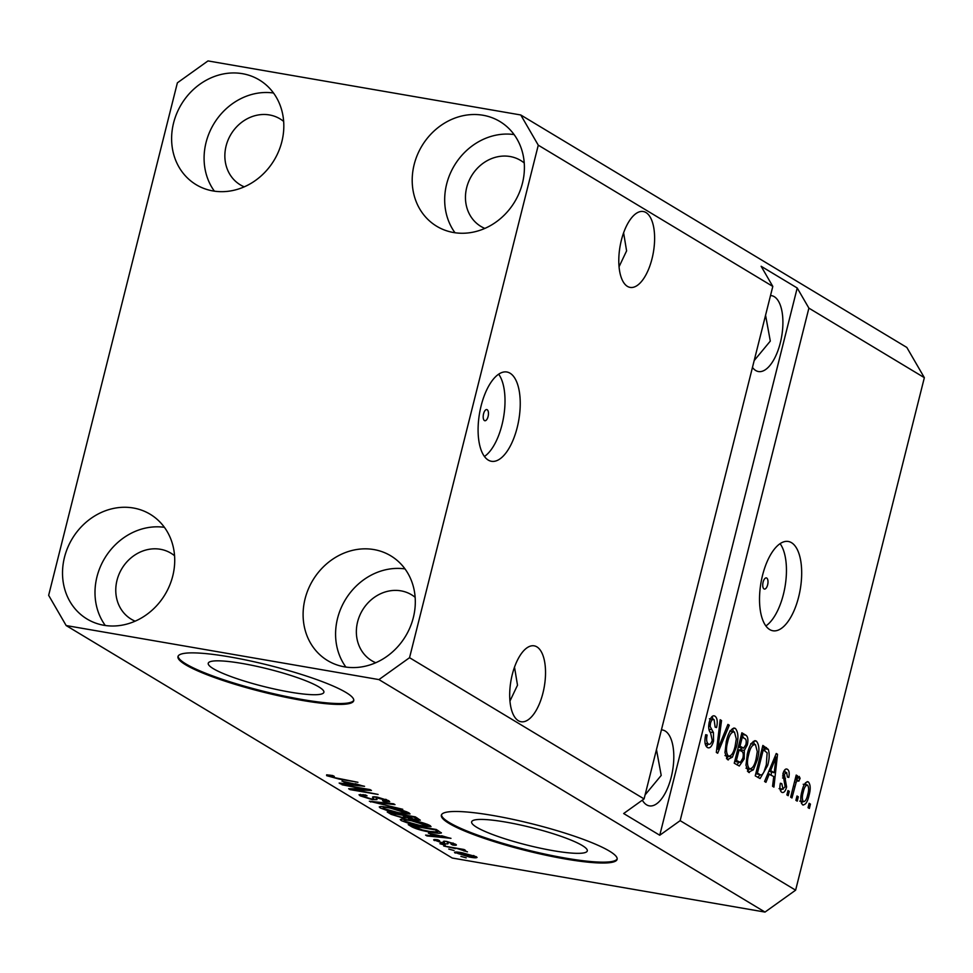 <?xml version="1.0" encoding="UTF-8"?>
<svg xmlns="http://www.w3.org/2000/svg" width="973" height="973" viewBox="0 0 973 973"><rect width="100%" height="100%" fill="white"/><g stroke="black" fill="none" stroke-linecap="round" stroke-linejoin="round"><path stroke-width="1.46" d="M318.84 686.902A59.621 9.025 -165.9 0 0 254.999 665.946A59.621 9.025 -165.9 0 0 208.246 663.258A59.621 9.025 -165.9 0 0 213.294 668.658A59.621 9.025 -165.9 0 0 277.135 689.614A59.621 9.025 -165.9 0 0 323.887 692.302A59.621 9.025 -165.9 0 0 318.84 686.902M582.231 845.501A59.621 9.025 -165.9 0 0 518.402 824.545A59.621 9.025 -165.9 0 0 471.637 821.857A59.621 9.025 -165.9 0 0 476.697 827.269A59.621 9.025 -165.9 0 0 540.526 848.225A59.621 9.025 -165.9 0 0 587.291 850.913A59.621 9.025 -165.9 0 0 582.231 845.501M609.439 851.107A90.611 13.707 -165.9 0 0 512.43 819.266A90.611 13.707 -165.9 0 0 441.365 815.179A90.611 13.707 -165.9 0 0 449.052 823.401A90.611 13.707 -165.9 0 0 546.06 855.243A90.611 13.707 -165.9 0 0 617.125 859.329A90.611 13.707 -165.9 0 0 609.439 851.107M441.523 814.754A90.611 13.707 -165.9 0 0 449.271 822.526A90.611 13.707 -165.9 0 0 544.868 854.075A90.611 13.707 -165.9 0 0 617.186 858.879M346.047 692.508A90.611 13.707 -165.9 0 0 249.039 660.655A90.611 13.707 -165.9 0 0 177.974 656.568A90.611 13.707 -165.9 0 0 185.648 664.79A90.611 13.707 -165.9 0 0 282.669 696.632A90.611 13.707 -165.9 0 0 353.722 700.718A90.611 13.707 -165.9 0 0 346.047 692.508M178.132 656.155A90.611 13.707 -165.9 0 0 185.867 663.914A90.611 13.707 -165.9 0 0 281.465 695.464A90.611 13.707 -165.9 0 0 353.783 700.268M487.181 409.73A5.668 2.493 99.8 0 0 486.792 409.572A5.668 2.493 99.8 0 0 483.459 414.267A5.668 2.493 99.8 0 0 484.457 420.591A5.668 2.493 99.8 0 0 484.858 420.737A5.668 2.493 99.8 0 0 488.191 416.055A5.668 2.493 99.8 0 0 487.181 409.73M510.071 373.218A45.305 19.91 99.8 0 0 506.884 372.002A45.305 19.91 99.8 0 0 480.273 409.499A45.305 19.91 99.8 0 0 488.251 460.083A45.305 19.91 99.8 0 0 491.45 461.287A45.305 19.91 99.8 0 0 518.062 423.802A45.305 19.91 99.8 0 0 510.071 373.218M766.724 578.059A5.668 2.493 99.8 0 0 766.335 577.901A5.668 2.493 99.8 0 0 763.002 582.596A5.668 2.493 99.8 0 0 764 588.92A5.668 2.493 99.8 0 0 764.401 589.066A5.668 2.493 99.8 0 0 767.733 584.384A5.668 2.493 99.8 0 0 766.724 578.059M791.511 542.691A45.305 19.91 99.8 0 0 788.312 541.475A45.305 19.91 99.8 0 0 761.701 578.971A45.305 19.91 99.8 0 0 769.692 629.555A45.305 19.91 99.8 0 0 772.89 630.759A45.305 19.91 99.8 0 0 799.502 593.275A45.305 19.91 99.8 0 0 791.511 542.691M645.975 212.54A38.506 16.93 99.8 0 0 643.262 211.518A38.506 16.93 99.8 0 0 620.64 243.384A38.506 16.93 99.8 0 0 627.427 286.378A38.506 16.93 99.8 0 0 630.151 287.4A38.506 16.93 99.8 0 0 652.761 255.534A38.506 16.93 99.8 0 0 645.975 212.54M536.877 646.863A38.506 16.93 99.8 0 0 534.165 645.841A38.506 16.93 99.8 0 0 511.543 677.707A38.506 16.93 99.8 0 0 518.329 720.701A38.506 16.93 99.8 0 0 521.054 721.735A38.506 16.93 99.8 0 0 543.676 689.869A38.506 16.93 99.8 0 0 536.877 646.863M752.457 367.429A38.506 16.93 99.8 0 0 755.717 370.506A38.506 16.93 99.8 0 0 758.429 371.54A38.506 16.93 99.8 0 0 781.051 339.674A38.506 16.93 99.8 0 0 774.265 296.68A38.506 16.93 99.8 0 0 771.54 295.646A38.506 16.93 99.8 0 0 770.519 295.549M642.326 800.171A38.506 16.93 99.8 0 0 646.619 804.841A38.506 16.93 99.8 0 0 649.332 805.863A38.506 16.93 99.8 0 0 671.954 773.997A38.506 16.93 99.8 0 0 665.167 731.003A38.506 16.93 99.8 0 0 662.455 729.981A38.506 16.93 99.8 0 0 661.421 729.872M283.654 121.418A38.506 34.091 -58.9 0 0 280.054 118.876A38.506 34.091 -58.9 0 0 269.46 114.948A38.506 34.091 -58.9 0 0 228.096 139.966A38.506 34.091 -58.9 0 0 240.319 184.858A38.506 34.091 -58.9 0 0 244.247 186.84M174.556 555.741A38.506 34.091 -58.9 0 0 170.956 553.199A38.506 34.091 -58.9 0 0 160.363 549.271A38.506 34.091 -58.9 0 0 119.01 574.289A38.506 34.091 -58.9 0 0 131.221 619.181A38.506 34.091 -58.9 0 0 135.15 621.175M415.143 597.313A38.506 34.091 -58.9 0 0 411.555 594.783A38.506 34.091 -58.9 0 0 400.961 590.854A38.506 34.091 -58.9 0 0 359.596 615.86A38.506 34.091 -58.9 0 0 371.82 660.752A38.506 34.091 -58.9 0 0 375.748 662.747M524.24 162.99A38.506 34.091 -58.9 0 0 520.652 160.448A38.506 34.091 -58.9 0 0 510.059 156.519A38.506 34.091 -58.9 0 0 468.694 181.537A38.506 34.091 -58.9 0 0 480.917 226.429A38.506 34.091 -58.9 0 0 484.846 228.412M483.034 115.252A61.165 54.147 121.1 0 1 499.854 121.491A61.165 54.147 121.1 0 1 519.266 192.788A61.165 54.147 121.1 0 1 453.576 232.523A61.165 54.147 121.1 0 1 436.755 226.283A61.165 54.147 121.1 0 1 417.344 154.975A61.165 54.147 121.1 0 1 483.034 115.252M373.936 549.575A61.165 54.147 121.1 0 1 390.757 555.814A61.165 54.147 121.1 0 1 410.168 627.111A61.165 54.147 121.1 0 1 344.491 666.846A61.165 54.147 121.1 0 1 327.658 660.606A61.165 54.147 121.1 0 1 308.246 589.31A61.165 54.147 121.1 0 1 373.936 549.575M133.35 508.003A61.165 54.147 121.1 0 1 150.17 514.243A61.165 54.147 121.1 0 1 169.582 585.539A61.165 54.147 121.1 0 1 103.892 625.274A61.165 54.147 121.1 0 1 87.071 619.035A61.165 54.147 121.1 0 1 67.66 547.738A61.165 54.147 121.1 0 1 133.35 508.003M242.435 73.68A61.165 54.147 121.1 0 1 259.268 79.92A61.165 54.147 121.1 0 1 278.679 151.216A61.165 54.147 121.1 0 1 212.99 190.939A61.165 54.147 121.1 0 1 196.169 184.7A61.165 54.147 121.1 0 1 176.758 113.403A61.165 54.147 121.1 0 1 242.435 73.68M645.075 794.917L661.202 775.42L656.471 749.551M754.172 360.582L770.3 341.097L765.569 315.228M509.949 701.083L517.502 685.199L514.51 667.15M619.047 266.76L626.6 250.876L623.608 232.827M520.762 114.972L538.276 145.184L772.805 286.415L644.077 798.918L623.669 813.525L659.755 835.248L680.151 820.653L808.891 308.137L924.35 377.67L795.622 890.173L765.009 912.078L452.238 858.028L66.164 625.554L48.65 595.33L177.378 82.827L207.991 60.922L520.762 114.972L906.836 347.446L924.35 377.67M538.276 145.184L409.548 657.699L644.077 798.918M680.151 820.653L795.622 890.173M705.097 743.433L708.368 743.992C709.876 744.941 711.166 743.725 712.224 740.319L710.521 732.669C708.66 730.638 708.222 727.159 709.208 722.27C710.74 717.04 712.662 714.997 714.96 716.152C717.296 717.879 717.831 721.686 716.566 727.561L715.155 727.172L714.121 719.728C712.71 718.816 711.506 719.947 710.497 723.134L710.144 726.466L713.44 732.584L713.562 741.025C711.883 746.619 709.816 748.772 707.359 747.483C704.805 745.476 704.257 741.207 705.717 734.676L707.128 735.065C706.179 739.626 706.593 742.606 708.368 743.992L705.084 743.579M708.344 747.86L707.359 747.483M714.085 715.812L713.209 715.848M714.121 719.728L709.414 718.767M729.288 725.226L717.685 753.236L716.323 752.421L720.178 719.74L721.528 720.555L717.819 749.234L727.926 724.411L729.288 725.226L727.707 724.958M727.488 759.597L724.97 752.591L726.308 741.39C728.424 732.255 731.441 727.938 735.333 728.412C738.361 732.049 738.726 738.264 736.403 747.045L732.377 757.189L727.488 759.597L728.376 759.937M734.506 728.084L733.569 728.108M748.48 772.246L745.963 765.228L747.3 754.039C749.417 744.904 752.433 740.575 756.325 741.061C759.354 744.698 759.718 750.901 757.395 759.694L753.37 769.838L748.48 772.246L749.368 772.586M755.498 740.733L754.574 740.757M769.327 773.888L765.946 782.304L764.571 781.477L776.247 753.503L777.524 754.27L773.924 787.108L772.562 786.281L773.742 776.539L767.855 773.632M810.436 804.099L809.354 808.441L808.04 807.651L809.135 803.309L810.436 804.099L808.989 803.844M809.074 795.282C807.59 801.971 805.437 805.158 802.603 804.829C800.414 802.166 800.195 797.641 801.959 791.256C803.443 784.688 805.583 781.587 808.356 781.927C810.533 784.542 810.777 788.981 809.074 795.282L807.614 795.026M803.236 805.085L802.603 804.829M807.736 781.684L807.091 781.708M798.31 796.79L797.215 801.132L795.902 800.341L796.996 795.999L798.31 796.79L796.863 796.534M798.03 780.261L796.206 782.134L791.961 797.969L790.648 797.179L796.206 775.067L797.519 775.858L796.632 779.385L799.174 776.393L800.11 778.327L798.821 781.185L795.038 779.701M789.285 791.353L788.191 795.695L786.877 794.905L787.972 790.562L789.285 791.353L787.838 791.11M779.969 788.689L782.596 789.139L785.162 786.743L782.912 773.863C784.129 769.825 785.625 768.317 787.412 769.315C789.139 770.446 789.614 773.158 788.811 777.439L787.4 777.038L786.658 772.501L784.335 774.216L786.61 786.987C785.308 791.487 783.679 793.238 781.708 792.253C779.92 790.903 779.47 787.911 780.37 783.253L781.781 783.654L783.083 789.334L779.069 788.641M782.462 792.545L781.708 792.253M786.646 769.023L785.916 769.059M786.658 772.501L783.569 771.844M767.612 765.617L760.083 778.546L755.23 775.846L762.868 745.44L768.293 749.356C769.667 753.856 769.448 759.268 767.612 765.617L766.165 765.362M744.187 758.928L739.298 766.019L734.238 763.209L741.876 732.803L745.792 735.162C747.896 736.476 748.419 739.711 747.337 744.892L744.321 750.414L744.187 758.928L742.727 758.672M365.653 789.407L341.997 784.761L370.056 789.602L371.455 790.453L354.415 789.784L378.096 794.442L350.025 789.602L348.626 788.75L365.787 788.872M374.119 796.753L373.596 798.857L373.024 797.848C371.71 796.741 373.146 796.498 377.329 797.13L388.689 800.67L389.711 801.679L384.177 801.557L382.511 800.706C385.892 801.241 386.877 801.047 385.454 800.122L376.137 797.665L377.025 799.624L372.27 799.636L360.119 795.829L359.025 794.746L365.374 794.929L367.052 795.78C363.099 795.172 361.92 795.391 363.513 796.461L370.871 798.833C373.741 799.161 374.459 798.833 373.024 797.848L372.671 797.082M363.063 794.576L363.513 796.461M386.463 799.587L386.159 800.803L385.661 799.283M376.32 796.972L376.283 798.553M402.749 809.293L369.351 801.229L393.639 803.807L394.989 804.622L373.231 802.166L402.749 809.293M380.248 807.955L379.251 806.921L380.93 806.471L389.273 807.359C397.471 808.709 404.063 810.57 409.061 812.929L410.034 813.951L399.623 813.452L388.251 810.935L380.248 807.955L380.613 806.483M401.241 820.592L400.244 819.558L401.922 819.108L410.265 820.008C418.463 821.358 425.055 823.207 430.054 825.578L431.027 826.588L420.616 826.089L409.244 823.572L401.241 820.592L401.618 819.132M454.087 850.536L448.76 849.052L454.087 850.536M455.473 852.02L455.206 853.09C453.795 851.776 456.142 851.679 462.248 852.786L476.344 856.739C477.767 858.04 475.493 858.15 469.509 857.067L454.488 852.348M476.344 856.739L477.062 857.468M326.855 774.824L326.636 775.663L326.648 774.824L332.669 775.542L334.335 776.393L329.981 776.272L333.411 777.427L357.93 782.304L338.872 779.008L326.636 775.663L326.648 774.824M329.908 775.104L329.981 776.272M409.548 657.699L378.935 679.592L765.009 912.078M378.935 679.592L66.164 625.554M428.448 833.216L450.986 838.337L426.952 835.916L425.59 835.089L432.863 835.88L428.57 832.766M434.736 839.541L434.469 840.599C432.839 839.529 433.982 839.273 437.899 839.845L439.577 840.696L437.473 841.159L442.338 842.727L443.785 842.314C442.46 841.304 443.469 841.025 446.826 841.463L455.559 844.223C457.237 845.269 456.301 845.525 452.713 845.014L451.046 844.163L452.688 843.749L448.553 842.326L447.264 842.277L447.568 842.959C448.845 843.944 447.702 844.15 444.15 843.603L433.654 839.796M437.193 839.748L437.473 841.159M443.895 842.873L443.396 841.438M455.559 844.223L456.373 845.038M453.406 843.202L453.15 844.187L452.871 843.007M447.239 842.326L447.921 843.786M445.22 845.196L439.905 843.713L445.22 845.196M455.571 848.602L443.676 845.987L464.085 849.514L465.398 850.305L462.139 849.745L467.466 851.861L455.705 848.067M466.225 857.845L460.898 856.362L466.225 857.845M441.365 832.766C440.611 833.569 437.145 833.399 430.966 832.243C422.878 830.942 416.553 829.166 411.968 826.892L408.246 824.654L436.318 829.507L441.401 832.961M408.49 817.697L403.211 818.074L391.146 814.352L387.254 812.017L415.325 816.87L420.324 820.203L415.653 820.093L408.344 818.305M342.022 781.173L364.547 786.293L340.514 783.873L339.151 783.046L346.437 783.837L342.131 780.723M808.891 308.137L797.215 287.996L761.129 266.274L772.805 286.415M427.111 835.26L426.952 835.916M433.167 834.652L432.863 835.88M441.523 836.172L432.158 834.043L435.709 836.184L447.422 837.449L441.633 835.734M452.895 844.309L452.713 845.014M444.758 841.195L444.15 843.603M464.255 850.268L464.048 851.059M460.132 848.833L459.974 849.465M474.046 855.693L473.802 856.641L463.574 853.576C459.292 852.774 457.48 852.786 458.149 853.613L468.001 856.252C472.27 857.055 474.07 857.043 473.401 856.216L473.571 855.522M457.991 852.153L458.149 853.613M412.357 825.359L411.968 826.892M434.347 829.726L412.844 826.016L422.331 829.969L429.701 831.465L437.801 832.037L434.481 829.191M436.877 829.835L436.573 831.064M438.154 830.614L437.789 832.073L438.154 830.614M427.792 824.484L427.475 825.749L411.543 820.786C405.413 819.692 403.077 819.813 404.513 821.151L419.387 825.311L425.189 826.077L426.989 824.167M404.111 819.181L404.513 821.151M415.799 819.473L415.653 820.093M413.355 817.089L404.975 815.642L413.878 819.217C416.967 819.68 417.514 819.4 415.507 818.378L413.489 816.554M417.101 817.928L416.748 819.339L415.507 818.378L415.812 817.162M401.691 815.07L391.851 813.367L396.084 815.763L401.873 817.284C405.242 817.807 405.984 817.551 404.111 816.529L401.825 814.535M405.522 815.97L405.157 817.405L404.111 816.529L404.5 814.997M406.799 811.847L406.483 813.1L390.55 808.149C384.42 807.055 382.073 807.176 383.52 808.514L398.395 812.674L404.196 813.44L405.996 811.531M383.119 806.532L383.52 808.514M370.871 801.387L370.701 802.044M360.484 794.382L360.119 795.829M384.335 800.949L384.177 801.557M354.61 788.981L354.415 789.784M350.219 788.811L350.025 789.602M340.684 783.216L340.514 783.873M346.741 782.608L346.437 783.837M355.084 784.129L345.731 782L349.283 784.141L360.983 785.393L355.194 783.691M805.535 782.766L806.045 784.749M802.591 801.618L801.424 803.309M800.913 801.253L803.43 801.691C805.328 801.509 806.751 799.186 807.699 794.71C808.977 790.344 808.916 787.133 807.529 785.077L803.212 784.262M807.529 785.077C805.644 785.235 804.221 787.558 803.272 792.034C801.995 796.413 802.044 799.636 803.43 801.691L799.733 801.12M801.825 791.791L803.272 792.034M796.072 775.615L797.519 775.858M795.184 779.142L796.632 779.385M797.41 777.865L800.11 778.327M795.038 779.738L797.665 780.2M794.503 781.842L796.206 782.134M793.396 786.257L794.844 786.512M780.346 783.411L781.781 783.654M784.615 770.032L785.175 772.112M782.888 773.961L784.335 774.216M782.535 776.004L784.287 776.308M785.162 786.731L786.61 786.987M781.647 789.091L780.516 790.903M776.028 754.014L777.524 754.27M771.467 772.258L771.163 774.995M768.852 771.224L774.192 772.72L776.089 757.055L770.652 770.592L774.192 772.72M772.611 762.212L774.058 762.455M769.217 770.336L770.652 770.592M774.849 756.836L776.089 757.055M762.418 746.899L764.279 748.663L768.293 749.356M764.279 748.663L764.997 750.815M760.035 774.751L757.882 777.451M755.741 773.79L759.682 774.447C761.117 775.615 762.54 774.776 763.951 771.905L766.31 764.778L767.138 752.81L763.282 749.794L757.432 773.085L759.682 774.447L755.753 773.766M761.835 749.538L763.282 749.794M755.985 772.83L757.432 773.085M753.345 741.353L754.513 744.309M755.948 759.439L757.395 759.694M749.551 768.852L753.37 769.838M749.356 769.144L747.446 771.261M746.267 768.147L749.368 768.682C752.299 768.986 754.549 765.69 756.106 758.806L757.286 751.606L755.449 744.613L750.767 743.664M755.449 744.613C752.445 744.321 750.159 747.738 748.602 754.878C746.875 761.373 747.13 765.97 749.368 768.682L745.999 768.232M747.155 754.622L748.602 754.878M741.499 734.299L743.81 738.057M745.877 744.637L747.337 744.892M741.937 747.848L740.307 749.721L744.321 750.414M740.307 749.721L740.66 750.706M738.811 762.2L736.975 764.851M734.749 761.154L736.403 761.701M738.312 746.936L743.688 748.115L745.89 744.6C746.607 740.964 746.121 738.908 744.442 738.446L742.29 737.145L740.015 746.23L743.688 748.115M740.842 736.902L742.29 737.145M738.568 745.975L740.015 746.23M739.115 749.782L736.439 760.448L740.404 762.394L742.861 758.162C743.676 754.27 743.238 751.959 741.535 751.241L737.668 749.538M734.992 760.193L736.439 760.448M735.029 761.324L740.404 762.394M732.353 728.704L733.52 731.672M734.956 746.802L736.403 747.045M728.558 756.203L732.377 757.189M728.363 756.508L726.454 758.624M725.274 755.51L728.376 756.045C731.307 756.337 733.557 753.053 735.114 746.169L736.293 738.969L734.457 731.976L729.774 731.027M734.457 731.976C731.453 731.672 729.166 735.101 727.609 742.229C725.882 748.724 726.138 753.333 728.376 756.045L725.007 755.595M726.162 741.985L727.609 742.229M720.117 720.312L721.528 720.555M716.724 749.04L717.819 749.234M705.68 734.822L707.128 735.065M712.066 716.505L713.112 719.4M709.062 722.89L710.497 723.134M708.636 726.211L710.144 726.466M710.095 732.012L713.44 732.584M712.102 740.769L713.562 741.025M708.174 744.114L706.337 746.571M659.755 835.248L797.215 287.996M214.401 191.17A61.165 54.147 121.1 0 1 213.792 123.936A61.165 54.147 121.1 0 1 273.498 93.007M105.303 625.493A61.165 54.147 121.1 0 1 104.707 558.259A61.165 54.147 121.1 0 1 164.413 527.33M345.889 667.064A61.165 54.147 121.1 0 1 345.293 599.83A61.165 54.147 121.1 0 1 404.999 568.913M454.987 232.742A61.165 54.147 121.1 0 1 454.391 165.507A61.165 54.147 121.1 0 1 514.097 134.578M765.873 625.943A45.305 19.91 99.8 0 0 784.992 586.877A45.305 19.91 99.8 0 0 780.091 543.664M484.445 456.471A45.305 19.91 99.8 0 0 503.552 417.405A45.305 19.91 99.8 0 0 498.663 374.191M444.065 841.183L443.785 842.314M391.547 812.759L391.146 814.352M373.291 796.778L373.024 797.848M782.535 777.95L785.442 778.449M762.491 746.911L766.42 747.592M741.779 734.469L745.792 735.162M717.332 743.931L718.524 744.138M708.891 729.227L711.64 729.701M443.992 842.788L444.393 841.183M375.87 797.824L376.101 796.936M743.396 748.103L739.395 747.41M739.991 762.406L735.989 761.713"/></g></svg>
